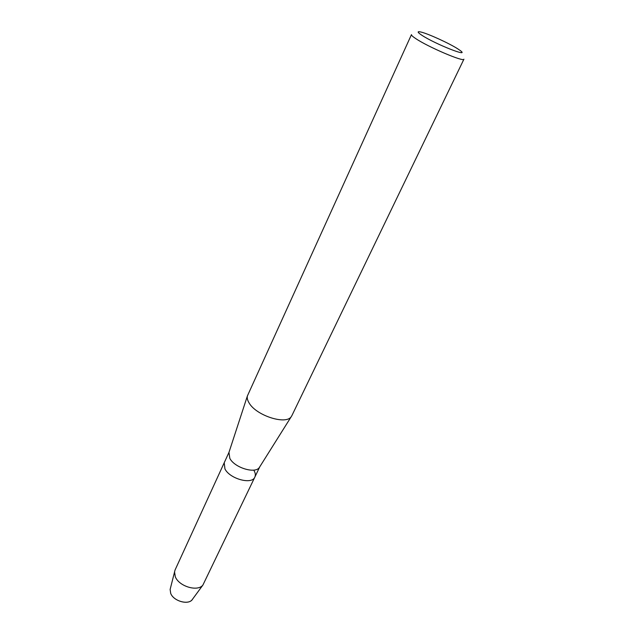 <?xml version="1.0" encoding="UTF-8"?>
<svg xmlns="http://www.w3.org/2000/svg" width="634" height="634" viewBox="0 0 634 634"><rect width="100%" height="100%" fill="white"/><g stroke="black" fill="none" stroke-linecap="round" stroke-linejoin="round"><path stroke-width="0.95" d="M170.126 589.462L170.712 593.424C173.534 601.024 188.005 605.272 192.126 599.764L192.665 599.027C189.4 605.462 173.692 601.507 170.712 593.424L170.126 589.462L175.047 570.037L228.969 452.375M259.758 466.838L259.409 467.385C255.478 474.113 234.54 467.789 229.817 458.35L228.961 452.414M254.012 470.563C255.423 473.027 255.708 475.207 254.852 477.093C252.047 484.923 229.833 478.955 224.943 468.93L224.222 462.741L224.943 468.93C229.833 478.955 252.047 484.923 254.852 477.093L259.774 466.806M291.862 415.666L291.339 416.53C286.362 425.232 256.247 415.69 249.114 402.97C247.49 400.331 246.911 397.993 247.395 395.949L411.466 34.608C411.236 35.219 412.631 36.526 415.658 38.539C428.013 46.971 464.143 62.378 463.922 59.184L291.862 415.666M457.716 48.818L459.785 50.221C471.664 58.471 435.209 44.158 421.705 35.155C417.22 32.16 416.982 31.121 421 32.049C428.219 33.729 449.26 43.342 457.716 48.818M254.852 477.093L202.904 585.063C197.721 591.997 179.002 586.442 175.309 576.781L174.524 571.773M259.409 467.385L291.339 416.53M228.755 453.025L247.395 395.949M192.126 599.764L202.904 585.063"/></g></svg>
